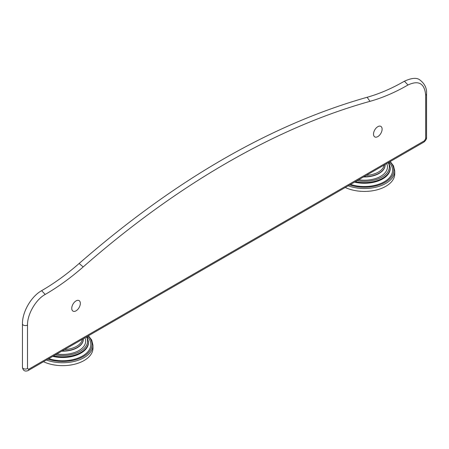 <?xml version="1.0" encoding="UTF-8"?>
<svg xmlns="http://www.w3.org/2000/svg" width="449" height="449" viewBox="0 0 449 449"><rect width="100%" height="100%" fill="white"/><g stroke="black" fill="none" stroke-linecap="round" stroke-linejoin="round"><path stroke-width="0.67" d="M27.507 368.539L28.714 369.241L424.473 140.75L425.68 138.657L425.68 95.199C424.625 83.407 418.726 80.006 407.995 84.984A214.358 123.761 -60 0 1 370.004 101.334A809.137 467.156 120 0 0 83.188 266.925A214.358 123.761 -60 0 1 45.197 294.443C35.808 299.517 27.209 314.429 27.512 325.082L27.507 368.539A2.963 1.712 0 0 1 24.28 368.91A2.963 1.712 0 0 1 22.45 367.333C23.039 370.661 24.925 371.75 28.102 370.593A2.963 1.712 -120 0 0 28.719 369.241M348.177 185.802A30.347 17.522 0 0 0 379.04 186.346A30.347 17.522 0 0 0 394.755 170.996L394.755 173.903A30.347 17.522 180 0 1 377.441 189.725A30.347 17.522 180 0 1 345.253 187.491M46.404 360.031A30.347 17.522 0 0 0 77.267 360.575A30.347 17.522 0 0 0 92.982 345.225L92.982 348.127A30.347 17.522 180 0 1 75.668 363.954A30.347 17.522 180 0 1 43.48 361.72M373.523 134.116A6.067 3.502 120 0 0 377.817 136.597A6.067 3.502 120 0 0 382.11 129.16A6.067 3.502 -60 0 0 377.817 126.685A6.067 3.502 -60 0 0 373.523 134.116M71.75 308.345A6.067 3.502 120 0 0 76.044 310.826A6.067 3.502 120 0 0 80.337 303.389A6.067 3.502 -60 0 0 76.044 300.914A6.067 3.502 -60 0 0 71.75 308.345M424.473 140.75L424.473 140.75A2.963 1.712 -120 0 1 423.862 142.108C425.809 140.442 426.707 138.887 426.55 137.45A2.963 1.712 180 0 1 425.68 138.657M22.45 367.333L22.45 323.869A2.963 1.712 0 0 0 24.28 325.452A2.963 1.712 0 0 0 27.512 325.082M22.45 323.869C22.259 311.932 31.183 296.475 41.617 290.671L45.197 294.443M41.617 290.671C54.307 283.336 66.817 274.277 79.142 263.484L83.188 266.925M79.142 263.484C175.02 179.931 271.011 124.525 367.114 97.27L370.004 101.334M367.114 97.27C379.31 93.869 391.741 88.515 404.414 81.207L407.995 84.984M404.414 81.213C411.688 77.89 416.835 77.475 419.86 79.956C424.737 83.643 426.971 88.324 426.55 93.987A2.963 1.712 180 0 1 425.68 95.199M349.664 184.943A29.421 16.989 0 0 0 385.208 182.255A29.421 16.989 0 0 0 389.867 161.73M388.963 162.252A28.192 16.276 180 0 1 384.338 181.75A28.192 16.276 180 0 1 350.568 184.421M355.378 181.643A25.868 14.935 0 0 0 390.271 167.651L390.271 168.347A25.868 14.935 180 0 1 354.514 182.142M357.084 180.661A24.942 14.402 0 0 0 382.043 177.074A24.942 14.402 0 0 0 388.25 162.667M386.712 163.554A23.045 13.307 180 0 1 358.622 179.774M385.124 164.873A20.721 11.966 180 0 1 385.13 164.996A20.721 11.966 180 0 1 363.51 176.951M363.931 176.704A20.721 11.966 0 0 0 385.13 164.744L385.124 164.474M366.244 175.368A19.795 11.433 0 0 0 384.12 165.052M47.891 359.172A29.421 16.989 0 0 0 83.435 356.484A29.421 16.989 0 0 0 88.094 335.959M87.19 336.481A28.192 16.276 180 0 1 82.565 355.978A28.192 16.276 180 0 1 48.795 358.65M53.605 355.872A25.868 14.935 0 0 0 88.498 341.874L88.498 342.57A25.868 14.935 180 0 1 52.741 356.371M55.311 354.884A24.942 14.402 0 0 0 80.27 351.303A24.942 14.402 0 0 0 86.477 336.896M84.94 337.783A23.045 13.307 180 0 1 56.849 353.997M83.351 339.096A20.721 11.966 180 0 1 83.357 339.225A20.721 11.966 180 0 1 61.738 351.174M62.158 350.933A20.721 11.966 0 0 0 83.357 338.973L83.351 338.698M64.471 349.597A19.795 11.433 0 0 0 82.347 339.281M426.55 137.45L426.55 93.987M28.102 370.593L423.862 142.108M394.755 170.996L393.481 165.827L390.215 161.533M390.271 167.651L388.727 162.392M92.982 345.225L91.708 340.056L88.442 335.757M88.498 341.874L86.954 336.621"/></g></svg>
